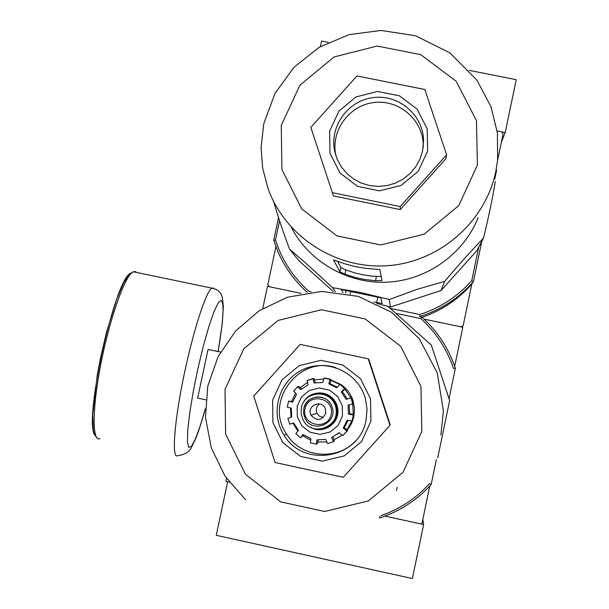 <?xml version="1.0" encoding="UTF-8"?>
<svg xmlns="http://www.w3.org/2000/svg" width="609" height="609" viewBox="0 0 609 609"><rect width="100%" height="100%" fill="white"/><g stroke="black" fill="none" stroke-linecap="round" stroke-linejoin="round"><path stroke-width="0.91" d="M227.659 481.788L216.256 535.311L412.384 578.55L423.628 524.524L422.829 519.317M429.756 486.058L421.831 524.136L384.964 516.089L423.628 524.524M501.344 142.247L505.219 132.572L516.226 79.695L469.174 70.347M320.403 46.558L321.582 41.031L328.312 42.364M505.219 132.572L497.142 130.95L501.649 131.849L503.064 133.972L497.591 160.258M437.734 457.816L449.648 400.577L431.339 345.105L387.918 306.319L376.857 303.442M389.973 425.295L343.286 477.304L275.108 462.52L253.732 396.109L300.153 344.397L368.209 358.8L389.973 425.295L390.186 424.679L368.788 359.295L368.209 358.8M370.919 421.215L370.531 398.743L360.459 378.676L342.73 364.974L320.867 360.338L299.194 365.651L281.975 379.856L272.596 400.151L272.916 422.547L282.88 442.629L300.557 456.415L322.45 461.15L344.222 455.875L361.525 441.616L370.919 421.215M275.923 246.675L267.846 284.563L269.231 286.694L301.135 293.378L267.473 286.329L262.799 308.238M226.533 478.385L225.893 481.399L229.235 482.13M461.706 327.01L463.198 325.465L461.036 326.873L424.054 319.124L462.825 327.246L454.695 366.291M481.81 241.271L473.406 281.647C458.767 298.204 440.901 309.836 419.814 316.543L421.664 316.931C437.361 331.075 448.597 348.188 455.372 368.278L449.061 398.583M436.379 459.506L431.172 484.513C416.914 500.217 399.725 511.362 379.597 517.962L379.491 516.516M396.497 313.483L420.811 318.576L421.664 316.931M455.372 368.278L453.492 368.361C446.854 348.934 435.96 332.339 420.811 318.576M380.846 515.694C399.748 509.154 415.955 498.497 429.467 483.721L431.172 484.513M335.848 367.646C298.669 354.978 263.773 402.138 286.626 434.202C300.96 457.945 337.698 461.302 355.991 440.414M366.085 420.065L367.037 409.324L365.415 398.659C358.541 372.708 327.589 358.168 303.419 369.389C279.006 380.077 269.361 412.849 284.106 435.199C303.564 468.679 359.843 458.394 366.085 420.065M205.743 399.824L197.636 398.08L208.057 349.421L220.534 352.01M208.057 349.421L220.504 352.071M348.508 414.135L349.459 413.678L353.936 414.638L353.304 414.98L348.508 414.135L348.028 405.259L352.695 403.744L351.911 400.874L352.558 400.714L351.446 397.768L346.11 399.375L341.276 391.93L344.61 388.496L345.402 388.458L340.895 384.401L340.005 384.401L336.686 387.788L328.799 383.761L330.108 379.255L324.11 377.976L322.77 382.482L313.939 382.939L312.935 378.57L314.084 378.691L315.378 382.68M312.927 378.57L307.119 380.465L308.085 384.85L300.679 389.676L297.74 386.57L299.08 386.593L301.607 388.877M297.725 386.586L293.645 391.13L296.568 394.259L292.556 402.153L288.575 401.118L292.762 401.544M288.567 401.141L287.296 407.155L291.277 408.19L291.734 417.051L287.859 418.345L289.77 424.184M293.645 422.943L289.762 424.191L293.637 422.928L298.448 430.388L295.86 433.623L300.397 437.742M303.655 434.978L300.42 437.757L303.031 434.537L310.91 438.587L310.392 442.88L316.375 444.174M318.233 439.987L317.502 443.466L316.398 444.182L316.946 439.881L325.792 439.439L327.596 443.611L333.435 441.723L331.661 437.536L339.091 432.702L342.844 435.602L346.947 431.027L343.217 428.104L344.26 427.404L347.663 430.479L342.844 435.602M353.936 414.638L352.68 420.591L352.032 421.009L347.229 420.187L343.217 428.104M347.29 430.144L351.416 423.788L353.875 416.609L354.491 408.532L353.007 400.562C350.906 394.305 347.221 389.197 341.961 385.231M340.774 384.393L330.893 380.039M341.832 435.245L333.968 439.926M319.618 403.919C316.398 406.378 315.515 409.514 316.977 413.313L319.588 416.305L323.364 417.5M330.108 383.769L337.241 387.195M342.486 391.709L347.282 398.994M349.216 404.886L349.665 413.724M348.135 420.362L344.336 427.48M339.213 432.809L337.104 434.331M328.799 383.761L330.093 383.845L331.037 379.369L330.108 379.255M341.276 391.93L342.349 391.861L345.402 388.458M348.028 405.259L352.695 403.744M318.636 392.912C327.254 392.881 333.329 396.817 336.853 404.719C339.662 414.501 336.769 422.09 328.167 427.472M303.937 401.651C311.016 388.839 332.05 390.826 336.663 404.772C343.118 419.685 325.016 435.739 311.047 427.503M317.555 393.757C325.929 393.696 331.836 397.494 335.277 405.16C338.033 414.699 335.209 422.075 326.805 427.297M301.371 407.771C304.089 390.97 329.933 388.968 335.239 405.168C343.765 424.998 312.09 439.218 302.993 419.67L301.151 413.861L301.371 407.771M316.718 396.977C323.828 396.665 328.898 399.748 331.92 406.233L331.791 406.264C339.091 422.798 312.516 434.735 305.048 418.292L303.579 413.534L303.777 408.563C306.015 394.708 327.284 392.95 331.791 406.264C327.756 393.962 307.385 393.422 303.777 408.563L303.579 413.534L305.048 418.292M325.769 413.305L325.328 408.609C321.643 398.872 306.16 405.838 310.971 415.064C316.733 421.39 321.666 420.804 325.769 413.305M332.978 436.897L334.326 441.038L333.435 441.723M324.962 378.09L331.037 379.369M352.558 400.714L353.334 403.546M347.663 430.479L346.947 431.027M353.258 414.493L352.725 403.744M351.911 400.874L350.776 397.89L351.926 400.829M350.799 397.883L344.93 388.991M339.807 384.568L330.847 380.267M323.683 379.011L314.457 379.849M307.438 382.467L300.207 387.606M295.51 393.231L291.734 401.316M290.455 408L291.064 417.272M292.952 423.164L297.854 431.081M302.871 435.846L310.636 440.185M317.807 442.02L326.736 441.936M347.016 429.893L351.766 421.002M279.569 220.808L275.481 239.969C281.929 260.104 293.089 277.24 308.946 291.361L311.199 291.833M390.468 308.42L419.738 314.548L419.814 316.543M307.065 292.358L303.495 288.849M478.773 246.919L471.747 280.68C457.488 296.674 440.155 307.971 419.738 314.548M496.601 170.208L494.759 179.061M471.747 280.68L473.406 281.647L471.815 284.045L463.198 325.465M278.534 217.611L273.715 240.22L275.481 239.969M291.193 227.149C309.113 261.786 347.693 284.045 387.149 282.195C426.589 280.323 463.289 254.41 478.08 217.908M273.784 201.853C277.658 215.677 282.934 231.458 289.595 249.195C302.452 260.119 316.771 272.939 332.544 287.646L335.338 291.65M495.3 181.452C492.711 197.544 488.783 216.439 483.5 238.127C471.503 250.558 458.554 264.976 444.654 281.404L417.135 289.313L389.326 299.506L360.414 292.465L332.544 287.646M344.968 274.172L339.951 271.865L333.519 259.891L345.981 264.192L356.006 266.75L366.237 268.402L379.871 269.559L381.98 280.574L375.532 280.734L364.395 279.447L355.626 277.567L347.069 274.941L344.968 274.172L345.859 269.932L354.347 272.779L363.071 274.857L371.947 276.151L381.219 276.516M337.645 261.314L340.865 267.579L345.859 269.932M400.235 209.587L333.405 195.885L310.826 127.372L356.981 75.942L424.816 89.5L446.618 154.853L445.887 158.728L400.235 209.587L400.197 206.573L332.24 192.642M446.618 154.853L400.197 206.573M423.217 147.386L423.217 144.143C422.509 119.303 398.499 99.176 373.766 102.533C348.972 105.433 330.596 130.836 335.795 155.036L336.077 156.315M422.654 150.682L423.567 139.903C422.852 114.629 398.423 94.159 373.256 97.577C348.043 100.531 329.347 126.375 334.638 150.994L337.203 159.276L341.352 166.896L346.909 173.573L353.677 179.046L361.396 183.111L369.777 185.608L378.501 186.43L387.225 185.562L395.637 183.027L403.394 178.924L410.215 173.405L415.833 166.676L420.027 159.01L422.654 150.682M427.625 151.009L427.198 128.857L417.135 109.163L399.443 95.826L377.649 91.464L356.067 96.907L338.939 111.082L329.629 131.179L329.979 153.255L339.951 172.956L357.582 186.377L379.407 190.838L401.087 185.433L418.307 171.205L427.625 151.009M389.326 299.506L390.468 307.05L388.23 306.578M373.857 302.011L382.193 303.518L380.823 297.839L341.124 289.519L343.042 292.632M444.654 281.404L441.099 290.493L390.468 307.05M483.5 238.127L476.641 250.9L441.099 290.493M289.595 249.195L299.164 260.949L333.245 291.467M307.24 292.335C294.703 281.084 285.042 267.785 278.26 252.438L273.715 240.22M471.815 284.045C458.174 299.499 441.594 310.582 422.075 317.297M421.801 431.454L420.948 386.411L400.692 346.255L365.149 318.933L321.43 309.753L278.153 320.425L243.79 348.797L225.033 389.303L225.596 434.042L245.442 474.228L280.749 501.9L324.597 511.484L368.262 500.956L402.991 472.371L421.801 431.454M440.893 435.108L443.398 410.946L437.254 372.86L419.289 338.749L391.648 312.333L358.275 296.377L321.697 291.422L287.418 297.23L259.297 310.674L235.645 330.961L218.068 356.699L207.768 386.152L205.469 417.294L211.338 447.965L224.972 476.078L245.465 499.707M131.567 272.992C115.52 273.502 81.446 428.53 95.841 436.052M136.515 272.421L135.487 271.637L133.325 271.751C125.401 274.788 110.229 316.65 101.216 362.203C92.096 407.802 91.959 442.636 100.021 438.67M213.995 288.597L213.356 287.996L211.765 288.224C205.766 291.681 192.254 334.052 183.065 379.734C173.801 425.47 171.753 460.008 177.904 455.608C185.052 454.725 189.658 451.802 191.721 446.846L195.809 438.32C197.94 432.763 199.394 429.581 205.279 409.042M218.106 351.492C223.305 321.08 224.386 304.043 221.356 300.374L218.349 302.597L214.094 311.42L208.963 326.218L203.429 345.729L198.039 368.08L193.35 391.039L189.818 412.293L187.785 429.748L187.42 441.784L188.706 447.417L191.47 446.359L195.413 438.944L200.155 426.026L205.279 408.837M352.032 421.009L353.304 414.98M342.433 416.031L342.266 405.701L337.645 396.459L329.484 390.141L319.421 387.986L309.425 390.43L301.493 396.977L297.169 406.332L297.321 416.655L301.927 425.897L310.065 432.238L320.144 434.407L330.154 431.971L338.109 425.409L342.433 416.031M344.664 388.466L340.096 384.348M312.904 394.693L317.023 393.589L321.286 393.498L325.45 394.434L329.279 396.33L332.544 399.093L335.064 402.549L336.693 406.515L337.333 410.755L336.944 415.018L335.559 419.068L333.245 422.669L330.147 425.607L326.432 427.724L322.328 428.888M304.987 408.852C308.367 392.173 334.805 397.814 331.159 414.463C327.771 431.164 301.318 425.47 304.987 408.852M340.865 267.579L339.951 271.865M376.423 276.501L375.532 280.734M377.869 297.002L376.697 302.604M350.792 291.33L350.221 294.01M477.403 165.115L476.474 120.704L456.217 81.301L420.758 54.681L377.177 46.04L334.075 56.964L299.879 85.268L281.267 125.393L281.906 169.5L301.752 208.948L336.983 235.904L380.686 244.94L424.176 234.153L458.729 205.644L477.403 165.115M495.817 171.464L497.629 159.923L497.408 132.968L491.006 106.811L476.9 80.106L449.884 52.854L415.536 35.741L381.036 30.45L348.995 34.644L319.238 47.236L293.949 67.317L274.994 93.413L263.804 123.619L261.055 147.53L262.677 168.259L267.96 188.356C285.126 236.551 335.65 269.483 387.507 265.707C439.363 262.136 485.396 222.11 495.817 171.464M346.156 290.356L345.585 293.066M397.159 487.299L396.489 490.504M284.106 435.199L286.626 434.202M218.159 351.5L222.262 323.653L223.358 306.16L222.285 297.025L220.884 293.812L218.867 291.308L216.69 289.701L213.698 288.521L133.325 271.751L127.974 275.892L123.642 282.949L116.783 298.973L106.446 332.544L100.462 358.237L97.196 375.593L92.774 414.554L93.299 429.703L94.433 434.529L97.448 438.411M323.996 378.128L330.017 379.377M312.897 378.752L307.065 380.663M297.771 386.7L293.66 391.244M288.582 401.148L287.288 407.155M287.859 418.345L289.762 424.191M344.61 388.489L340.012 384.393M310.971 415.064L316.977 413.313M352.542 400.676L353.007 400.562M334.638 150.994L335.795 155.036M423.567 139.903L423.217 144.143"/></g></svg>

